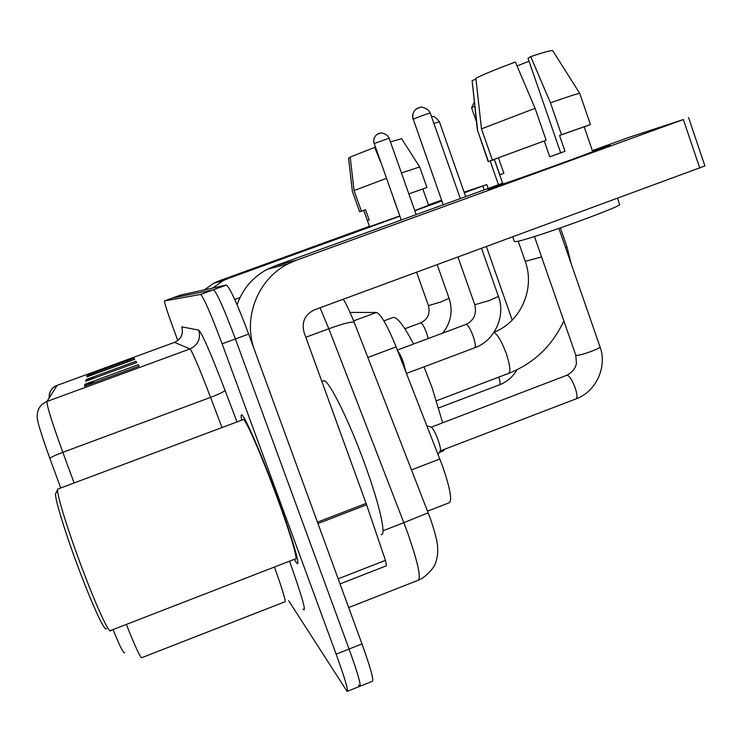 <?xml version="1.0" encoding="UTF-8"?>
<svg xmlns="http://www.w3.org/2000/svg" width="742" height="742" viewBox="0 0 742 742"><rect width="100%" height="100%" fill="white"/><g stroke="black" fill="none" stroke-linecap="round" stroke-linejoin="round"><path stroke-width="1.11" d="M350.057 312.419L376.398 312.475C380.841 314.005 387.417 325.488 396.107 346.904L442.603 466.264C450.32 488.885 452.453 501.073 449.012 502.835L427.559 511.145M360.195 686.183L372.187 681.379C374.209 681.045 370.815 668.561 361.985 643.917L248.653 334.067C237.459 304.257 230.057 287.924 226.44 285.049L180.705 295.038L172.58 297.987L213.473 289.742L172.58 297.987L164.436 300.937C164.399 302.94 167.673 312.957 174.268 330.969L177.792 340.522M288.694 600.742L347.098 691.414C348.712 691.247 345.067 678.828 336.145 654.166L222.127 343.834L235.4 338.946C224.205 309.099 216.924 292.7 213.548 289.742L213.548 289.742C216.924 292.7 224.205 309.099 235.4 338.946L349.083 649.037L235.4 338.946L248.653 334.067M358.46 685.024L359.657 686.396C361.475 686.146 357.95 673.69 349.083 649.037C357.95 673.69 361.475 686.146 359.657 686.396L347.571 691.229M277.731 498.29C261.982 455.263 244.239 414.565 241.66 414.908C240.9 414.695 240.909 416.447 241.688 420.176C240.909 416.447 240.9 414.695 241.66 414.908C244.239 414.565 261.982 455.263 277.731 498.29C291.903 536.735 300.519 566.146 297.152 563.586C300.519 566.146 291.903 536.735 277.731 498.29M57.236 385.348L57.125 385.386C51.699 387.751 49.028 391.85 49.102 397.684L49.371 397.703M49.853 458.352C41.005 433.82 36.794 419.851 37.211 416.457C37.128 409.352 40.383 404.353 46.996 401.468C46.672 405.299 51.949 422.254 62.847 452.332C55.891 454.967 51.56 456.97 49.853 458.352L60.714 487.986M124.61 652.543C123.886 654.314 120.019 646.662 113.016 629.587M294.157 559.394L297.152 563.586L294.157 559.394M222.127 343.834C210.923 313.949 203.762 297.486 200.637 294.435L164.436 300.937M84.95 384.282L138.235 364.712L139.162 366.131L84.449 386.23L84.95 384.282L86.675 383.79L86.267 385.562M87.204 375.406L133.977 358.265L134.692 359.351L86.823 376.899L87.204 375.406L88.725 374.988L88.409 376.324M86.155 379.552L135.962 361.28L136.778 362.513L85.72 381.249L86.155 379.552L87.769 379.106L87.408 380.627M135.962 361.28L136.463 362.625M95.291 377.734L87.769 379.106M133.977 358.265L134.413 359.453M95.301 373.792L88.725 374.988M138.235 364.712L138.81 366.26M95.366 382.213L86.675 383.79M606.557 146.387L609.905 145.376C616.917 143.614 501.62 185.324 487.976 189.479L502.742 183.543L487.976 189.479C501.277 185.426 614.395 144.532 609.952 145.386L592.552 151.192L606.557 146.387M688.567 117.588L704.9 165.92L314.46 309.85C304.888 314.506 301.428 322.028 304.062 332.407L366.585 504.801L317.956 523.537L254.71 350.641C242.356 318.587 257.52 279.159 288.035 263.883L296.485 260.154L683.354 119.545L629.383 137.233L592.357 150.607M237.078 304.786C242.615 289.028 252.688 277.193 267.278 269.281L274.79 265.979L502.622 183.209M366.585 504.801L385.45 560.358L386.536 565.738L340.04 583.917M584.186 126.845L590.437 124.526L579.762 93.418L552.688 50.66C551.631 50.076 544.294 52.07 530.706 56.633L527.998 58.247L560.664 152.824L549.748 156.785M544.276 140.98L549.766 156.84L565.014 151.312L559.551 135.461L584.177 126.808L592.691 151.591C595.631 151.071 514.753 180.315 504.421 183.506L502.872 183.933L494.33 159.447L499.839 174.713L503.864 173.322L498.448 157.805L492.354 160.003L481.484 128.885L475.863 78.207C484.146 74.126 497.316 68.746 515.375 62.059L535.084 108.323L546.131 140.257L498.448 157.805M617.539 198.318L619.607 204.365C623.92 205.84 528.749 240.083 516.293 241.549L514.373 241.521L512.75 236.883M546.131 140.257L492.354 160.003M475.965 79.199L472.107 80.563L477.681 130.731L488.44 161.533L494.478 159.354M488.44 161.533L494.376 159.586M584.223 126.956L584.835 126.613M584.223 126.947L584.872 126.715M535.084 108.323L481.484 128.885M477.681 130.731L488.18 161.663M472.107 80.563L477.449 130.972M517.044 65.973L529.027 61.234M590.437 124.526L561.471 134.719L550.462 102.813L530.706 56.633M559.551 135.461L561.471 134.719M579.752 93.409C578.63 93.214 568.864 96.349 550.462 102.813M565.014 151.312L560.664 152.824M503.837 173.266L499.839 174.713M106.319 628.474C105.42 632.945 93.436 607.587 80.117 572.416C65.148 533.192 53.341 494.228 55.882 493.328L57.7 489.405M242.986 419.694L243.367 419.545C245.806 419.276 262.436 457.443 277.165 497.687C290.428 533.665 298.534 561.286 295.381 558.921L110.623 630.514C109.566 634.568 97.183 608.134 83.41 571.702C67.893 531.04 55.511 490.583 57.83 489.071L58.275 488.904M381.1 534.565C386.647 536.438 379.783 505.265 365.259 465.382C349.222 420.714 328.66 379.459 323.679 380.711L322.863 381.017M474.778 106.087L471.587 107.803L476.466 121.744M439.283 452.481L442.816 451.127L445.024 449.086M442.622 422.597L432.104 387.695L424.025 366.826M413.544 344.019C404.223 326.118 397.462 317.251 393.269 317.4L392.481 317.697M438.095 454.419L440.266 450.867C440.878 449.559 440.164 445.951 438.123 440.043C435.489 433.022 433.235 428.718 431.362 427.142L566.665 375.331M405.874 371.909L403.416 362.448C401.283 356.689 399.354 352.802 397.629 350.799M438.884 201.555L414.778 210.607L438.884 201.555M399.855 216.033L358.414 230.706L399.855 216.033M212.722 288.035L222.832 280.847L228.323 278.435L399.901 216.163M204.44 289.853L213.789 283.203L218.862 280.968L369.46 226.329M414.834 210.747L441.861 200.934M464.325 192.781L486.78 184.6L464.102 192.132M428.486 204.913L441.583 200.155M399.827 215.95L369.581 226.662L367.401 220.56L369.164 219.947L365.5 209.671L361.41 211.155L354.064 190.573L350.196 157.063L374.673 147.398L380.878 162.637M350.243 157.49L348.545 158.102L352.385 191.408L359.685 211.822L363.747 210.357L367.392 220.56L369.154 219.92M361.41 211.155L365.5 209.671M359.694 211.832L363.775 210.431M422.866 189.015L424.702 188.282M422.857 188.997L424.721 188.32M386.461 178.34L354.064 190.573M376.046 149.031L375.471 149.374M428.626 205.321L414.75 210.524M422.838 188.95L408.861 193.894L426.928 187.466L422.838 188.95L428.635 205.33M397.61 209.708L393.807 199.32M426.928 187.466L419.675 166.931L401.441 172.969M401.617 138.717L390.422 141.87M411.522 469.862L439.876 458.983M367.846 357.458L396.107 346.904M353.637 320.896L376.398 312.475M348.684 607.568L417.82 580.392C421.512 578.825 418.098 562.937 407.59 532.728L403.824 522.674L383.002 530.762M226.356 285.058L200.563 294.435M361.985 643.917L336.145 654.166M428.199 512.796L403.824 522.674L328.817 328.752L305.825 337.258M354.314 322.603L354.222 322.38C352.014 321.332 343.546 323.456 328.817 328.752L320.062 307.791M239.972 297.635L234.76 299.536M49.176 397.629C49.575 391.006 52.218 386.925 57.125 385.386L46.996 401.468L189.989 348.925L174.491 342.377M221.988 427.559L210.58 397.378L62.847 452.332L74.107 482.968M126.353 624.421C135.563 647.571 140.739 658.655 141.88 657.653L284.937 601.771C286.171 601.827 282.674 590.252 274.466 567.027M182.43 332.351C182.486 331.433 182.374 338.844 174.574 342.34L57.125 385.386L174.583 342.35C181.215 339.14 183.608 333.983 181.753 326.86L198.708 330.088C201.963 333.065 210.747 353.146 225.039 390.338L237.004 421.929M289.556 561.175C302.523 597.904 306.984 613.857 302.931 609.061M225.039 390.338C224.038 391.72 219.215 394.067 210.58 397.378C199.292 367.846 192.428 351.699 189.989 348.925C198.04 345.021 200.952 338.742 198.708 330.088M84.588 385.692L86.387 385.033M87.946 379.069L87.602 380.563M86.87 383.753L86.471 385.488M88.892 374.951L88.595 376.259M274.79 265.979L296.485 260.154M317.446 522.155L366.094 503.41M699.771 168.063L683.354 119.545M338.176 578.816L385.45 560.358M493.912 332.49C497.604 334.457 501.722 341.478 506.267 353.535C510.144 365.361 510.876 372.011 508.446 373.476C533.823 363.404 552.289 345.865 563.837 320.859M494.163 332.101C520.355 322.306 535.483 289.037 525.234 261.332L541.567 256.936M565.589 247.652L566.907 246.687L560.405 227.924M575.115 387.667C572.509 380.729 569.967 376.593 567.509 375.267L566.971 375.211C572.546 372.122 575.699 368.088 576.441 363.107L575.755 355.075L576.59 355.344C580.754 355.65 601.131 348.258 600.009 346.839C607.55 366.678 595.993 391.98 575.903 398.927C577.536 398.074 577.267 394.327 575.115 387.667M433.903 123.432L439.366 121.734C436.194 117.561 433.569 115.854 431.501 116.615M517.016 369.766C512.805 376.917 506.934 381.945 499.412 384.857C500.414 384.365 500.238 381.787 498.874 377.103M413.285 119.286C414.815 118.21 430.425 112.561 430.277 113.136C428.394 107.84 419.712 106.514 420.844 107.136L416.503 108.777C413.136 111.513 412.06 115.019 413.285 119.286L443.215 204.783M418.646 107.655L415.455 109.64C412.765 112.626 411.986 115.891 413.118 119.462M457.953 257.047L474.778 304.712L489.572 300.464L498.429 296.392C505.998 316.036 494.515 341.06 474.611 347.812C475.919 346.968 475.437 343.129 473.173 336.302C470.604 329.467 468.332 325.506 466.356 324.421L465.846 324.477M374.256 143.549L389.114 138.179C387.445 133.532 379.802 132.391 380.813 132.939L377.066 134.367C374.116 136.76 373.18 139.821 374.256 143.549L401.274 220.022M378.949 133.384L377.066 134.367C374.042 136.88 373.068 139.978 374.144 143.67M428.264 338.519L426.687 333.232C424.443 327.268 422.541 323.809 420.983 322.863L420.631 322.891M416.605 272.268L428.468 305.63L441.054 301.901L449.095 298.312C453.121 310.879 451.025 322.464 442.798 333.084M218.862 280.968L228.323 278.435M484.155 189.915L482.81 186.075M343.258 299.258C345.809 303.051 349.463 310.759 354.222 322.38L430.397 518.658C438.309 542.216 437.854 546.724 437.594 554.079C436.88 558.893 435.999 562.297 434.951 564.282C435.072 565.552 427.559 576.367 418.757 580.031M226.44 285.049L200.637 294.435M84.588 385.673L86.387 385.015M267.278 269.281L288.035 263.883M323.679 380.711L321.833 381.397M243.367 419.545L57.83 489.071M571.229 263.911L566.907 246.687M474.342 101.96L471.597 107.748M525.234 261.332L518.185 241.159M498.466 184.712L490.193 161.033M436.509 400.745L508.446 373.476M393.269 317.4L383.902 320.878M440.238 450.923L575.903 398.927M575.755 355.075L534.453 236.522M431.362 427.142L426.938 425.834M600.009 346.839L558.921 228.434M438.707 407.905L499.412 384.857M512.221 320.099L486.4 246.576M439.366 121.734L465.679 196.63M406.468 373.43L474.611 347.812M474.778 304.712C476.874 313.931 473.971 320.488 466.05 324.393L397.35 350.076M498.429 296.392L481.549 248.366M430.277 113.136L460.328 198.568M428.468 305.63C430.332 313.653 427.763 319.394 420.76 322.835L404.872 328.752M449.095 298.312L437.186 264.69M389.114 138.179L416.197 214.605M213.789 283.203L222.832 280.847M486.78 184.6L488.134 188.468M401.589 138.68L419.666 166.931"/></g></svg>
